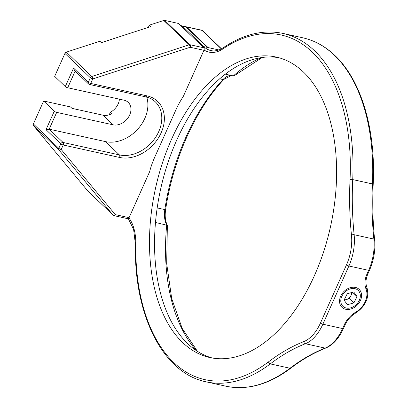 <?xml version="1.0" encoding="UTF-8"?>
<svg xmlns="http://www.w3.org/2000/svg" width="408" height="408" viewBox="0 0 408 408"><rect width="100%" height="100%" fill="white"/><g stroke="black" fill="none" stroke-linecap="round" stroke-linejoin="round"><path stroke-width="0.61" d="M221.299 48.878L202.001 30.396L186.573 26.989A1.913 1.112 -77.5 0 0 186.323 26.826L185.564 26.658A1.913 1.112 102.5 0 1 185.813 26.821L180.713 25.663M155.509 222.457L167.372 225.333L166.678 263.578L171.707 298.544L182.177 328.384L197.406 351.319M262.298 57.452L234.365 75.648L233.345 75.924A162.46 94.574 102.5 0 1 261.426 57.579M186.323 26.826L207.942 47.532M186.573 26.989L208.049 47.557L207.29 47.389L185.813 26.821M212.415 358.035A153.862 89.566 102.5 0 1 187.639 343.592A153.862 89.566 102.5 0 1 166.852 166.036A153.862 89.566 102.5 0 1 278.74 57.681M225.282 74.144L233.345 75.924M360.422 300.517A12.424 9.522 -46.2 0 1 345.673 309.254A12.424 9.522 -46.2 0 1 340.695 296.162A12.424 9.522 -46.2 0 1 355.439 287.426A12.424 9.522 -46.2 0 1 360.422 300.517M182.58 342.475A153.862 89.566 102.5 0 1 162.471 162.823A153.862 89.566 102.5 0 1 276.226 57.059A153.862 89.566 102.5 0 1 303.516 72.124A153.862 89.566 102.5 0 1 323.626 251.777A153.862 89.566 102.5 0 1 209.875 357.541A153.862 89.566 102.5 0 1 182.58 342.475M147.099 95.875A1.913 1.112 102.5 0 1 145.799 96.895L89.449 84.451A1.913 1.112 102.5 0 0 90.744 83.431A1.913 0.52 -155.9 0 1 88.342 82.248L90.347 77.765A1.913 0.52 -155.9 0 0 92.754 78.948A1.913 0.704 -108 0 0 91.759 76.48L189.19 44.798A1.913 0.704 -108 0 1 190.184 47.272A1.913 1.112 -77.5 0 0 190.052 44.742L203.806 47.782A1.913 1.112 102.5 0 1 203.944 50.306L190.184 47.272L92.754 78.948L90.744 83.431L147.099 95.875A35.042 26.857 -46.2 0 1 161.15 132.804A35.042 26.857 -46.2 0 1 119.554 157.447L63.204 145.003A1.913 1.112 102.5 0 0 63.072 142.474L49.179 129.173L46.022 129.667L54.29 111.195A1.913 0.52 24.1 0 0 56.692 112.379L49.179 129.173L105.529 141.617A33.13 25.393 133.8 0 0 144.855 118.32A33.13 25.393 133.8 0 0 146.737 97.124M119.554 157.447A1.913 1.112 -77.5 0 0 119.422 154.918L63.072 142.474A1.913 1.464 133.8 0 0 60.802 143.82L58.793 148.303A1.913 1.464 133.8 0 0 58.905 149.925A1.913 1.224 -39.7 0 0 61.2 149.486L115.321 214.634L129.076 217.668A1.913 1.112 102.5 0 1 127.781 218.688L114.021 215.648A1.913 1.112 -77.5 0 0 115.321 214.634A1.913 1.224 -39.7 0 1 113.026 215.067L58.905 149.925L33.487 125.582A1.913 1.464 -46.2 0 1 33.38 123.961L58.793 148.303A1.913 0.52 24.1 0 0 61.2 149.486L63.204 145.003A1.913 0.52 24.1 0 1 60.802 143.82L46.022 129.667M75.143 71.135L67.708 87.751A1.913 0.52 -155.9 0 1 65.306 86.567L73.567 68.095L74.567 70.579L88.536 83.961A1.913 1.913 0 0 0 89.449 84.451M64.933 53.422A1.913 1.464 -46.2 0 1 66.341 52.137L91.759 76.48A1.913 1.464 133.8 0 0 90.347 77.765L64.933 53.422L54.667 76.378L65.306 86.567M87.797 190.903A1.913 1.464 -46.2 0 1 87.7 190.822A1.913 1.464 -46.2 0 1 87.608 190.73L113.026 215.067A1.913 1.464 133.8 0 0 113.113 215.164A1.913 1.913 0 0 0 114.021 215.648A1.913 1.112 -77.5 0 1 113.684 215.46M163.776 20.456A1.913 1.464 -46.2 0 1 164.633 20.4L190.052 44.742A1.913 1.464 133.8 0 0 189.19 44.798L163.776 20.456L149.333 25.153L150.812 26.566L101.383 42.641L99.904 41.223L66.341 52.137M33.487 125.582L87.608 190.73M109.232 114.801L110.364 112.276L111.843 113.689A14.015 10.741 -46.2 0 1 102.995 115.199L71.987 108.355L70.508 106.937L43.651 101.006L54.29 111.195M149.333 25.153L148.344 27.372M67.708 87.751L124.058 100.195A14.015 10.741 -46.2 0 1 128.245 102.388A14.015 10.741 -46.2 0 1 129.678 114.964A14.015 10.741 -46.2 0 1 113.041 124.823L56.692 112.379M203.944 50.306L183.411 96.206A83.462 63.969 133.8 0 0 175.756 110.201L154.724 157.218A83.462 63.969 133.8 0 0 149.609 171.773L129.076 217.668M43.651 101.006L33.38 123.961M203.806 47.782L178.393 23.44L164.633 20.4M110.364 112.276A14.015 10.741 133.8 0 0 118.152 103.928A14.015 10.741 133.8 0 0 119.406 99.169M344.092 300.135L346.173 299.569A6.344 4.865 133.8 0 0 348.978 298.075A6.344 4.865 133.8 0 0 351.018 295.514A6.344 4.865 133.8 0 0 351.747 292.531M353.853 302.935L357.046 296.58L353.751 291.985L347.264 293.745L344.066 300.099L347.361 304.694L353.853 302.935L349.421 298.692L352.614 292.332L357.046 296.58M344.235 299.763A6.344 4.865 133.8 0 0 346.173 299.569L349.421 298.692M345.596 291.419A11.036 8.456 133.8 0 0 342.134 305.398A11.036 8.456 133.8 0 0 355.521 305.26A11.036 8.456 133.8 0 0 358.979 291.281A11.036 8.456 133.8 0 0 345.596 291.419M201.664 30.207A1.913 1.112 -77.5 0 1 202.001 30.396A1.913 1.464 -46.2 0 1 202.572 30.692A1.913 1.913 0 0 0 201.664 30.207L181.427 25.74M202.715 46.731A1.913 1.464 -46.2 0 1 203.75 46.609A40.775 23.735 -77.5 0 0 210.982 50.597C214.883 51.485 219.065 50.465 223.533 47.542A1.913 1.326 -124 0 0 223.084 48.787A42.687 24.847 102.5 0 1 204.056 50.011M182.274 26.035L203.75 46.609L207.29 47.389M128.28 218.611L133.615 229.424L135.39 244.259A1.913 0.52 0.8 0 1 135.787 243.948A176.475 102.729 -77.5 0 0 268.479 361.886A256.754 149.461 102.5 0 1 303.848 341.572A36.317 21.14 -77.5 0 0 320.464 323.024A1.913 0.52 24.1 0 0 322.866 324.207A38.224 22.251 102.5 0 1 305.378 343.735A1.913 1.448 -111.5 0 1 303.848 341.572M128.938 217.943A42.687 24.847 102.5 0 1 135.787 243.948M325.793 348.044C314.012 352.675 302.379 359.361 290.879 368.098A1.913 1.28 -127.3 0 1 290.001 368.251A254.842 148.349 102.5 0 1 325.105 348.09A38.224 22.251 -77.5 0 0 342.598 328.562A1.913 0.52 -155.9 0 0 343.454 328.496C338.88 338.467 332.994 344.979 325.793 348.044A1.913 1.448 -111.5 0 1 325.105 348.09L305.378 343.735A254.842 148.349 -77.5 0 0 270.269 363.895A1.913 1.28 -127.3 0 1 268.479 361.886M290.879 368.098C268.949 384.576 247.263 390.604 225.828 386.182A178.388 103.846 -77.5 0 0 290.001 368.251L270.269 363.895A178.388 103.846 102.5 0 1 206.101 381.827C163.129 373.284 133.788 315.287 135.39 244.259M355.71 312.161A18.477 14.163 133.8 0 0 366.032 289.073A22.297 17.09 -46.2 0 1 367.011 273.982L368.633 270.351A38.224 22.251 -77.5 0 0 373.866 239.083A254.842 148.349 102.5 0 1 372.448 183.937A178.388 103.846 -77.5 0 0 334.402 55.264A178.388 103.846 -77.5 0 0 302.762 37.796L283.03 33.441A178.388 103.846 102.5 0 1 314.675 50.908A178.388 103.846 102.5 0 1 352.721 179.581A254.842 148.349 -77.5 0 0 354.139 234.727A38.224 22.251 102.5 0 1 348.906 265.996L322.866 324.207L342.598 328.562L344.219 324.931A22.297 17.09 -46.2 0 1 355.71 312.161A1.913 0.428 59.6 0 1 355.786 312.962C365.838 305.975 369.551 297.498 366.93 287.533C365.41 283.524 365.721 278.985 367.868 273.916L369.495 270.285C373.845 260.243 375.554 250.017 374.62 239.603C372.795 221.779 372.32 203.352 373.198 184.324A1.913 0.444 2.7 0 0 372.448 183.937L352.721 179.581A1.913 0.444 2.7 0 0 350.044 179.546A176.475 102.729 -77.5 0 0 312.406 52.25A176.475 102.729 -77.5 0 0 223.084 48.787M320.464 323.024L346.504 264.812A1.913 0.52 24.1 0 0 348.906 265.996L368.633 270.351A1.913 0.52 24.1 0 0 369.495 270.285M346.504 264.812A36.317 21.14 -77.5 0 0 351.472 235.105A1.913 0.77 -5.9 0 1 354.139 234.727L373.866 239.083A1.913 0.77 -5.9 0 1 374.62 239.603M351.472 235.105A256.754 149.461 102.5 0 1 350.044 179.546M367.011 273.982A1.913 0.52 24.1 0 0 367.868 273.916M366.032 289.073A1.913 1.158 -21.2 0 0 366.93 287.533M343.454 328.496L345.081 324.86A1.913 0.52 -155.9 0 1 344.219 324.931M167.372 225.333C165.327 221.33 164.735 216.174 165.587 209.86L164.822 209.595A168.83 98.282 102.5 0 1 222.992 79.55A20.39 11.868 102.5 0 1 231.382 75.49M196.666 350.834A162.46 94.574 102.5 0 1 166.694 224.925A20.39 11.868 102.5 0 1 164.822 209.595L157.208 207.917M231.474 75.511L223.921 79.356A1.913 1.107 -136.9 0 1 222.992 79.55L219.631 78.805M218.882 49.949L208.049 47.557M105.529 141.617L119.422 154.918A33.13 25.393 133.8 0 0 158.743 131.621A33.13 25.393 133.8 0 0 155.356 101.888C152.76 99.409 149.578 97.747 145.799 96.895M73.567 68.095L88.342 82.248A1.913 1.464 133.8 0 0 88.536 83.961M102.995 115.199L113.041 124.823M221.468 48.792L202.572 30.692M302.762 37.796C314.614 40.448 325.349 46.374 334.973 55.565C361.432 80.468 375.936 129.8 373.198 184.324M345.081 324.86C347.407 319.831 350.977 315.869 355.786 312.962M223.921 79.356C195.335 109.568 173.099 159.237 165.587 209.86M225.828 386.182L206.101 381.827M283.03 33.441C263.553 29.361 243.719 34.058 223.533 47.542M113.113 215.164L87.7 190.822"/></g></svg>
